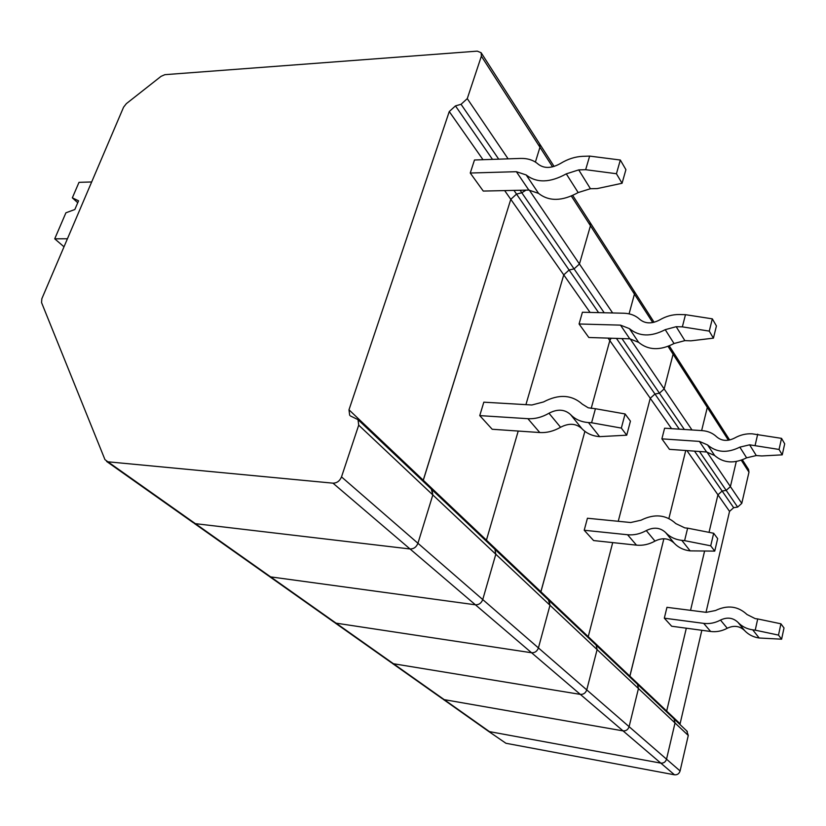 <?xml version="1.0" encoding="UTF-8"?>
<svg xmlns="http://www.w3.org/2000/svg" width="826" height="826" viewBox="0 0 826 826"><rect width="100%" height="100%" fill="white"/><g stroke="black" fill="none" stroke-linecap="round" stroke-linejoin="round"><path stroke-width="1.24" d="M706.013 612.324L729.544 511.377L717.928 494.805L709.028 532.347L717.928 494.805L722.13 491.036L726.188 490.376L722.13 491.036L717.928 494.805L686.933 450.593M704.578 551.138L690.546 610.352L704.578 551.138M686.313 628.204L666.675 711.052L686.313 628.204M679.932 724.464L701.832 630.29M729.544 511.377L733.664 507.691L737.649 507.071L741.779 503.375L748.976 472.162L741.304 460.237M358.009 419.649L432.019 489.725L431.317 489.064L432.824 494.939L495.806 554.236L494.939 549.3L549.083 600.574L548.433 599.955L549.992 605.262L597.105 649.618L596.176 645.158L637.507 684.289L638.446 688.543L675.018 722.967L666.53 759.177L675.018 722.967L674.068 718.909L675.018 722.967L688.275 735.46L680.087 770.957C679.158 773.745 677.299 775.036 674.491 774.809L505.925 743.266L487.691 730.742L489.446 731.619L660.81 763.121L489.446 731.619L393.465 663.743L580.327 694.387C583.466 694.563 585.613 693.066 586.749 689.886L538.418 647.914L549.992 605.262L538.418 647.914C537.168 651.291 534.887 652.901 531.572 652.757L336.068 623.155L270.639 576.889L475.415 604.808C478.915 604.9 481.362 603.156 482.745 599.562L417.935 543.271L432.824 494.939L417.935 543.271C416.376 547.111 413.743 549.011 410.047 548.98L195.38 523.663L107.886 461.796L332.981 483.169C336.905 483.117 339.744 481.021 341.51 476.901L358.711 425.153L358.009 419.649L350.389 415.932M505.925 743.266L488.424 731.258M742.378 459.845L748.562 469.467L748.976 472.162M688.275 735.46L686.757 730.927M680.087 770.957L666.53 759.177C665.57 762.026 663.66 763.338 660.81 763.121C663.66 763.338 665.57 762.026 666.53 759.177L629.102 726.673L638.446 688.543L629.102 726.673C628.059 729.678 626.046 731.082 623.052 730.876L444.233 699.643L623.052 730.876C626.046 731.082 628.059 729.678 629.102 726.673L586.749 689.886L597.105 649.618L596.176 645.158L549.083 600.574L549.992 605.262L495.806 554.236L482.745 599.562L495.806 554.236L494.939 549.3L432.019 489.725L432.824 494.939L358.711 425.153M666.561 711.805L666.675 711.052L666.561 711.805M706.953 452.029L730.401 486.607L726.188 490.376L730.401 486.607L736.276 461.538L730.401 486.607L741.779 503.375M728.429 440.217L707.314 407.404L706.911 404.575L707.314 407.404L701.635 430.583L707.314 407.404L673.087 354.199L664.156 388.932L691.981 429.964M349.677 415.251L348.985 409.799L423.242 480.216L510.788 199.324L423.005 481.197L423.242 480.216L540.865 591.746L540.689 592.624L584.891 431.358L540.865 591.746L629.846 676.133L629.711 676.917L663.877 538.748L629.846 676.133L680.046 723.731M668.895 518.491L685.745 450.5L668.895 518.491M664.321 618.178L671.662 626.232L710.639 631.477C716.369 632.189 721.903 631.116 727.262 628.256L720.478 620.078C715.068 622.98 709.462 624.074 703.68 623.372L664.321 618.178L666.954 607.327L706.251 612.355L715.543 610.507C727.51 604.787 738 606.119 746.993 614.503L755.191 618.622L757.71 618.942L755.232 630.166L752.713 629.835C746.766 628.978 741.851 626.49 737.979 622.35C733.003 617.662 727.169 616.898 720.478 620.078M727.262 628.256C733.88 625.127 739.652 625.891 744.587 630.548C748.428 634.657 753.291 637.135 759.177 638.002L781.613 639.19L778.495 635.101L755.232 630.166M757.71 618.942L780.921 623.806L778.495 635.101M781.613 639.19L784.008 627.966L780.921 623.806M652.747 322.574L634.44 294.118L629.082 313.859L634.44 294.118L634.079 291.062L634.44 294.118L590.456 225.756L590.074 222.493M598.602 312.631L569.104 270.019L574.07 268.873L579.439 264.01L590.456 225.756L579.439 264.01L612.634 312.961M590.074 312.435L563.745 274.872L525.925 404.647L563.745 274.872L569.104 270.019L563.745 274.872L510.788 199.324L516.529 194.1L510.788 199.324L504.665 190.599M486.431 540.132L518.222 431.048L486.431 540.132M674.491 774.809L410.047 548.98L195.38 523.663L270.639 576.889L268.636 575.939L270.639 576.889L475.415 604.808C478.915 604.9 481.362 603.156 482.745 599.562L538.418 647.914C537.168 651.291 534.887 652.901 531.572 652.757L336.068 623.155L393.465 663.743L580.327 694.387C583.466 694.563 585.613 693.066 586.749 689.886L597.105 649.618L638.446 688.543L637.507 684.289L687.335 731.475M520.091 190.259L521.795 192.747L526.038 190.135L521.795 192.747L516.529 194.1L521.795 192.747L574.07 268.873L579.439 264.01L529.28 190.063M552.563 166.852L539.956 147.245L539.677 143.941L539.956 147.245L535.403 162.051L539.956 147.245L481.372 56.178L467.268 98.624L508.114 158.85M332.981 483.169L410.047 548.98C413.743 549.011 416.376 547.111 417.935 543.271L341.51 476.901M479.751 415.612L492.193 429.262L539.781 432.535C546.812 432.948 553.74 431.182 560.575 427.259L548.97 413.248C542.032 417.254 535.011 419.071 527.897 418.689L479.751 415.612L483.819 402.179L531.861 404.998L543.518 401.952C558.748 393.919 571.685 394.663 582.34 404.172L588.236 407.807L595.432 408.725L591.592 422.757L588.453 422.561C581.081 422.003 575.113 419.34 570.57 414.58C564.695 409.231 557.488 408.787 548.97 413.248M560.575 427.259C568.99 422.891 576.104 423.356 581.927 428.673C586.429 433.402 592.335 436.056 599.624 436.644L626.727 435.188L621.338 428.085L591.592 422.757M595.432 408.725L625.086 413.95L621.338 428.085M626.727 435.188L630.434 421.146L625.086 413.95M707.531 444.915C716.514 452.627 727.283 453.371 739.828 447.145L749.616 444.822L779.052 449.447L781.541 438.369L784.7 443.83L782.243 454.847L761.778 455.952L756.286 455.549L746.611 457.821C734.211 463.944 723.555 463.169 714.645 455.508L706.581 451.998L669.452 449.344L661.894 438.854L699.395 441.404L707.531 444.915L714.645 455.508M779.052 449.447L782.243 454.847M661.894 438.854L664.6 428.209L702.038 430.614C707.913 431.038 712.807 433.123 716.7 436.861C721.717 441.105 727.696 441.497 734.624 438.038C740.21 434.899 746.064 433.495 752.166 433.826L781.541 438.369M679.282 429.148L654.966 394.033L659.437 393.176L664.156 388.932L673.087 354.199L672.653 351.174M588.236 636.67L612.706 542.599L588.236 636.67M391.586 662.834L334.922 622.794M621.937 338.577L659.437 393.176L654.966 394.033L650.258 398.266L609.815 340.58L611.137 338.216L609.815 340.58L591.189 408.436L609.815 340.58L608.091 338.123M671.559 428.653L650.258 398.266L618.251 521.289L650.258 398.266L654.966 394.033L616.444 338.392M755.16 445.193L757.7 434.177M526.183 174.957C536.745 183.196 550.106 182.825 566.285 173.863L578.727 169.898L585.655 169.691L616.433 173.728L620.336 160.027L625.912 169.65L622.061 183.269L597.27 188.576L590.435 188.731L578.169 192.561C562.227 201.338 549.022 201.606 538.552 193.377L528.836 190.073L483.262 191.064L470.252 173.026L516.364 171.694L526.183 174.957L538.552 193.377M616.433 173.728L622.061 183.269M470.252 173.026L474.485 159.986L520.504 158.427C527.762 158.251 533.668 160.172 538.222 164.198C544.138 168.71 551.551 168.473 560.472 163.496C567.689 159.057 575.113 156.661 582.733 156.331L589.65 156.093L620.336 160.027M67.433 238.755L54.722 238.817L65.904 212.809L74.846 209.505L78.563 200.811L72.337 197.837L77.747 202.731M54.722 238.817L64.005 246.798M72.337 197.837L79.007 182.339L91.665 181.968M481.372 56.178L481.155 52.75L477.304 51.14L164.88 74.67L161.07 76.333L126.347 103.653L123.58 107.173L41.847 298.723L41.548 302.574L104.964 459.638L107.886 461.796M492.492 159.377L455.456 105.893L461.053 104.303L467.268 98.624M455.456 105.893L449.261 111.562L348.985 409.799M585.655 169.691L589.65 156.093M629.412 328.624C639.148 336.678 651.095 337.029 665.229 329.667L676.184 326.693L682.359 326.859L709.266 331.112L712.322 318.846L716.431 325.96L713.416 338.154L690.949 340.828L684.857 340.632L674.026 343.523C660.077 350.751 648.276 350.348 638.612 342.325L629.784 338.825L588.814 337.493L579.078 323.988L620.491 325.134L629.412 328.624L638.612 342.325M709.266 331.112L713.416 338.154M579.078 323.988L582.413 312.249L623.744 313.219C630.248 313.436 635.607 315.491 639.82 319.414C645.271 323.833 651.89 324.009 659.695 319.92C665.993 316.234 672.54 314.438 679.323 314.53L685.477 314.675L712.322 318.846M571.365 196.072L590.456 225.756L590.136 222.576L572.738 195.473M513.968 190.393L569.104 270.019L574.07 268.873L604.209 312.765M682.359 326.859L685.477 314.675M668.069 346.393L673.087 354.199L672.705 351.256L669.277 345.908M684.362 429.479L659.437 393.176L664.156 388.932L630.186 338.846M584.209 530.251L593.605 540.555L636.495 545.15C642.814 545.759 648.978 544.406 654.987 541.092L646.273 530.581C640.181 533.947 633.945 535.341 627.564 534.742L584.209 530.251L587.431 518.243L630.703 522.528L641.048 520.194C654.46 513.504 666.055 514.639 675.833 523.601L684.837 527.886L687.635 528.165L684.599 540.648L681.801 540.359C675.214 539.595 669.814 536.993 665.622 532.543C660.222 527.525 653.769 526.874 646.273 530.581M654.987 541.092C662.39 537.447 668.771 538.118 674.13 543.105C678.291 547.514 683.629 550.106 690.144 550.88L714.738 551.107L710.721 545.81L684.599 540.648M687.635 528.165L713.674 533.255L710.721 545.81M714.738 551.107L717.66 538.614L713.674 533.255M699.477 451.492L737.649 507.071M733.664 507.691L694.501 451.13M744.587 630.548L737.979 622.35M759.177 638.002L752.713 629.835M710.639 631.477L703.68 623.372M581.927 428.673L570.57 414.58M599.624 436.644L588.453 422.561M539.781 432.535L527.897 418.689M699.395 441.404L706.581 451.998M739.828 447.145L746.611 457.821M749.616 444.822L756.286 455.549M516.364 171.694L528.836 190.073M566.285 173.863L578.169 192.561M578.727 169.898L590.435 188.731M461.053 104.303L498.728 159.17M483.003 159.697L449.261 111.562M620.491 325.134L629.784 338.825M665.229 329.667L674.026 343.523M676.184 326.693L684.857 340.632M674.13 543.105L665.622 532.543M690.144 550.88L681.801 540.359M636.495 545.15L627.564 534.742M729.647 439.99L672.705 351.256M487.691 730.742L443.17 699.281M554.101 166.429L481.155 52.75M268.636 575.939L194.151 523.302M442.416 698.755L392.36 663.381M193.315 522.713L106.616 461.445M654.099 322.264L590.136 222.576M334.127 622.226L269.462 576.527"/></g></svg>
